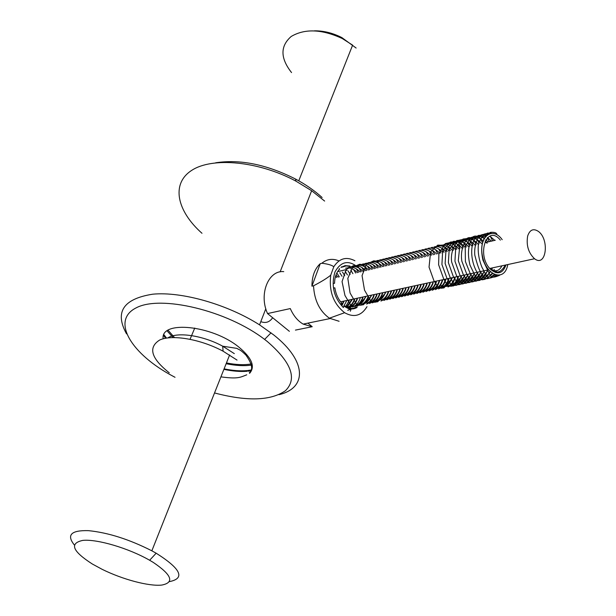 <?xml version="1.0" encoding="UTF-8"?>
<svg xmlns="http://www.w3.org/2000/svg" width="616" height="616" viewBox="0 0 616 616"><rect width="100%" height="100%" fill="white"/><g stroke="black" fill="none" stroke-linecap="round" stroke-linejoin="round"><path stroke-width="0.92" d="M491.098 269.823L492.7 267.829M487.194 243.205L485.115 242.103M527.658 236.02C529.791 229.806 533.294 228.213 538.161 231.254C549.842 239.131 546.238 267.845 534.549 258.735C528.428 252.937 526.133 245.361 527.658 236.02M341.279 303.673L340.74 303.788M341.572 303.981L342.065 303.503C338.253 299.376 335.851 294.163 334.865 287.849L334.172 287.888M333.549 288.149L334.195 287.995M333.872 283.352L334.557 283.306C334.704 277.123 336.413 272.357 339.701 269L339.154 268.645M349.873 266.012L345.106 265.619L341.11 267.367M342.304 267.075L346.13 265.935L350.196 266.382M345.93 270.509L346.985 270.255M357.111 307.061C353.561 309.009 349.78 308.832 345.784 306.522L344.991 306.013L344.498 306.491L347.385 308.062C350.797 309.425 353.992 309.232 356.987 307.484M343.666 306.291L344.991 306.013M488.503 234.018L486.825 234.211M494.74 240.355L489.874 236.136M486.963 235.019L483.437 235.027M494.579 276.114L496.157 275.152M491.391 241.149L487.579 237.591M485.531 236.452L480.064 235.836M491.183 276.83L494.24 274.466M495.595 272.557L496.488 270.755M488.049 241.934L485.878 239.662M484.23 238.377L480.434 236.66L476.707 236.644M487.81 277.546L492.223 273.288M483.09 240.941C479.864 237.922 476.622 236.76 473.365 237.445M484.453 278.263L487.718 275.683L490.074 271.471M481.419 243.489C477.77 239.216 473.974 237.468 470.047 238.246M481.111 278.971C483.976 277.585 486.024 274.813 487.256 270.663M478.124 244.267C474.474 239.994 470.67 238.253 466.736 239.039M477.777 279.672C480.657 278.293 482.713 275.521 483.945 271.379M474.844 245.037C471.186 240.771 467.382 239.039 463.44 239.832M474.466 280.38C477.346 278.994 479.41 276.23 480.649 272.087M471.579 245.807C467.921 241.549 464.11 239.816 460.16 240.625M471.163 281.081C474.058 279.702 476.122 276.938 477.369 272.796M468.329 246.569C464.664 242.319 460.853 240.602 456.895 241.41M467.875 281.774C470.778 280.395 472.849 277.639 474.104 273.504M465.095 247.332C461.423 243.081 457.603 241.372 453.638 242.196M464.61 282.467C467.513 281.096 469.592 278.34 470.847 274.205M461.877 248.086C458.196 243.851 454.377 242.142 450.404 242.974M461.353 283.16C464.264 281.789 466.351 279.033 467.613 274.905M458.666 248.841C454.985 244.614 451.158 242.912 447.178 243.744M458.112 283.845C461.03 282.475 463.124 279.726 464.387 275.598M455.47 249.595C451.79 245.368 447.955 243.674 443.974 244.521M454.885 284.53C457.811 283.168 459.913 280.419 461.184 276.291M452.29 250.342C448.61 246.123 444.767 244.436 440.771 245.284M451.667 285.208C454.6 283.845 456.71 281.104 457.988 276.984M449.126 251.082C445.437 246.877 441.595 245.199 437.591 246.054M439.97 284.992C446.854 288.327 451.798 285.886 454.808 277.67M445.976 251.829C442.28 247.624 438.43 245.953 434.426 246.816M445.283 286.563C448.232 285.208 450.35 282.467 451.636 278.355M442.835 252.568C439.139 248.364 435.289 246.7 431.277 247.57M442.111 287.233C445.068 285.878 447.193 283.152 448.487 279.033M439.708 253.299C436.012 249.11 432.155 247.455 428.135 248.325M438.954 287.903C441.918 286.555 444.044 283.822 445.345 279.718M436.598 254.031C432.894 249.85 429.036 248.194 425.009 249.08M435.812 288.573C438.777 287.225 440.917 284.492 442.219 280.388M433.502 254.762C429.799 250.581 425.933 248.941 421.898 249.827M432.678 289.235C435.658 287.888 437.799 285.162 439.108 281.065M430.415 255.486C426.711 251.313 422.838 249.68 418.803 250.573M429.56 289.897C432.548 288.55 434.696 285.832 436.005 281.735M427.342 256.21C423.631 252.044 419.758 250.412 415.715 251.313M426.457 290.552C429.444 289.212 431.6 286.494 432.917 282.397M424.285 256.926C420.574 252.768 416.693 251.143 412.643 252.052M423.369 291.206C426.364 289.866 428.52 287.156 429.845 283.06M421.244 257.642C417.525 253.492 413.636 251.875 409.586 252.791M420.297 291.861C423.292 290.521 425.456 287.811 426.788 283.722M418.21 258.358C414.491 254.215 410.603 252.606 406.545 253.523M417.232 292.508C420.235 291.175 422.407 288.465 423.739 284.384M415.192 259.067C411.465 254.932 407.576 253.33 403.511 254.254M414.183 293.154C417.194 291.822 419.365 289.12 420.705 285.039M412.181 259.775C408.454 255.648 404.558 254.046 400.492 254.978M411.142 293.793C414.16 292.469 416.339 289.766 417.679 285.693M409.186 260.476C405.459 256.356 401.563 254.762 397.489 255.702M408.115 294.433C411.142 293.108 413.328 290.413 414.676 286.34M406.206 261.176C402.479 257.065 398.575 255.478 394.494 256.418M405.105 295.072C408.138 293.755 410.325 291.06 411.673 286.987M403.234 261.877C399.507 257.773 395.595 256.194 391.514 257.134M402.109 295.711C405.143 294.386 407.338 291.699 408.693 287.634M400.277 262.57C396.542 258.474 392.631 256.903 388.55 257.85M399.122 296.342C402.163 295.025 404.365 292.338 405.721 288.273M397.335 263.263C393.601 259.174 389.682 257.603 385.593 258.566M396.15 296.974C399.199 295.657 401.401 292.97 402.764 288.912M394.402 263.956C390.66 259.867 386.748 258.312 382.651 259.274M393.185 297.597C396.242 296.288 398.452 293.601 399.815 289.551M391.483 264.641C387.741 260.56 383.822 259.005 379.726 259.975M390.244 298.221C393.301 296.912 395.51 294.232 396.881 290.182M388.573 265.327C384.831 261.253 380.911 259.706 376.807 260.676M387.302 298.845C390.367 297.536 392.585 294.864 393.963 290.814M385.678 266.004C381.935 261.946 378.008 260.399 373.904 261.377M384.384 299.461C387.449 298.159 389.674 295.488 391.052 291.445M382.798 266.682C379.048 262.632 375.121 261.092 371.009 262.07M381.466 300.077C384.538 298.775 386.771 296.103 388.157 292.069M379.926 267.359C376.176 263.309 372.241 261.777 368.122 262.77M378.57 300.693C381.65 299.391 383.884 296.727 385.27 292.692M377.061 268.029C373.311 263.987 369.377 262.462 365.257 263.455M375.683 301.309C378.763 300.007 381.004 297.343 382.397 293.316M374.212 268.699C370.462 264.664 366.528 263.147 362.4 264.141M372.811 301.917C375.891 300.616 378.139 297.959 379.533 293.932M371.379 269.369C367.629 265.342 363.686 263.825 359.559 264.826M369.947 302.518C373.034 301.224 375.283 298.567 376.684 294.548M368.553 270.031C364.803 266.012 360.861 264.503 356.726 265.511M367.09 303.126C370.193 301.832 372.441 299.176 373.843 295.164M365.742 270.694C361.985 266.682 358.035 265.18 353.9 266.189M364.256 303.726C367.352 302.433 369.608 299.784 371.017 295.772M362.94 271.356C359.182 267.352 355.232 265.85 351.089 266.867M361.423 304.327C364.533 303.034 366.79 300.392 368.206 296.381M360.144 272.01C356.387 268.014 352.437 266.52 348.294 267.536M358.612 304.92C361.723 303.634 363.987 300.993 365.404 296.989M357.365 272.665C353.607 268.668 349.657 267.19 345.507 268.206M355.802 305.513C358.92 304.235 361.184 301.594 362.608 297.59M350.227 306.691C353.353 305.413 355.632 302.779 357.057 298.791M347.463 307.284C350.589 306.006 352.868 303.372 354.3 299.384M346.508 306.937L351.551 299.977M338.223 277.161L335.951 275.075M341.888 304.897L343.374 301.748M338.985 260.922C332.686 258.258 326.973 259.036 321.845 263.263C327.966 263.971 331.939 265.142 333.78 266.774C339.285 258.366 346.338 256.356 354.924 260.753M283.753 271.633C268.384 270.039 258.635 294.302 267.544 313.567L290.29 308.57C293.424 315.685 297.705 320.859 303.141 324.101L312.22 326.711L295.441 330.107M333.78 266.774L330.738 275.167C327.242 278.101 321.506 281.643 313.529 285.793C314.329 300.354 319.619 311.157 329.391 318.202L339.085 321.275M313.529 285.793L311.927 286.171C311.996 276.222 314.768 268.722 320.251 263.663L321.845 263.263M355.794 307.338L353.045 308.362M351.466 308.955L347.724 310.349M343.543 306.999L343.382 307.561M226.442 362.94C235.966 364.826 244.244 365.165 251.29 363.956M168.099 330.245L174.474 337.522M237.021 360.083L223.092 351.197C200.67 339.17 172.164 334.272 159.706 340.009C147.879 347.439 151.066 358.366 169.254 372.803M169.462 581.62C185.416 578.393 180.981 568.914 156.164 553.199L151.852 550.812C129.237 539.331 108.093 532.609 88.404 530.645C71.133 530.199 66.405 534.934 74.236 544.852M92.369 564.033C72.357 551.166 69.177 543.281 82.852 540.386C97.228 538.923 128.782 548.255 149.642 560.26L153.253 562.4C171.849 574.998 174.682 582.551 161.769 585.069C148.864 586.478 122.73 579.51 102.11 569.307L92.369 564.033M291.545 72.573C280.234 58.143 280.126 46.108 291.222 36.459C304.874 28.428 321.906 29.129 342.311 38.546L352.622 45.137L298.76 180.811M356.133 48.04L341.895 37.614C332.802 32.995 323.67 30.731 314.491 30.823M224.101 368.853C232.64 370.624 240.302 371.194 247.093 370.578M247.709 370.516L251.089 370.016M163.933 334.711L166.513 338.084M173.058 337.53L167.113 330.908M251.528 365.08C244.244 366.15 235.774 365.688 226.141 363.717M322.122 197.52C314.607 190.675 305.744 184.515 295.526 179.033C266.697 164.457 240.063 159.044 215.631 162.793M201.986 233.287C176.823 210.972 170.817 183.737 191.753 170.339C212.405 156.795 258.681 161.115 295.98 181.166L311.634 190.729L324.632 201.062M250.697 370.863L248.202 371.186M247.17 371.286C240.255 371.818 232.494 371.179 223.901 369.361M165.673 338.23L163.587 335.597M175.029 377.292L173.204 376.322C131.585 354.339 110.734 320.859 135.859 308.015C160.183 294.587 227.096 310.479 264.618 339.424L267.213 341.441C291.376 362.308 297.466 378.717 285.493 390.66C270.909 400.785 247.255 401.555 214.53 392.954M279.01 394.671C306.96 388.072 307.222 361.446 273.804 334.996L259.552 324.863C227.373 304.343 181.82 291.383 152.768 294.186C123.239 298.837 114.491 312.066 126.534 333.872M289.389 331.331L267.544 313.567M307.885 323.123L312.22 326.711M359.12 268.276C349.264 259.629 341.21 260.861 334.965 271.964C330.985 285.501 333.764 297.351 343.32 307.507M341.78 266.736L341.01 267.413M369.662 298.791L369.816 298.36M366.99 306.691C361.376 315.854 353.923 317.864 344.621 312.712C333.449 303.85 328.821 291.329 330.738 275.167M350.358 311.234L350.92 309.609M320.251 263.663L311.927 286.171M502.194 239.686C492.492 225.826 478.47 236.806 482.42 255.94C485.947 275.152 503.503 282.02 507.422 266.305L507.83 264.541M501.894 265.827C499.322 270.955 495.695 272.11 491.006 269.284L494.325 270.64C497.651 273.627 501.339 271.772 505.397 265.072M500.369 240.109C486.732 223.215 475.822 255.717 490.844 269.585C497.743 275.067 502.787 273.519 505.982 264.942M272.657 317.725C269.608 322.183 265.65 323.485 260.799 321.644M234.319 353.63L222.699 346.2C202.91 335.381 177.092 331.608 167.883 337.891M249.603 373.319C255.478 366.682 251.875 357.927 238.792 347.062C212.189 325.163 160.314 320.089 163.155 338.8M489.92 268.43L534.549 258.735M345.676 269.723L337.583 271.664M499.676 275.244C491.275 278.956 491.283 276.199 490.267 275.568L482.936 260.129C480.072 247.139 481.958 236.852 490.59 232.324C494.671 232.055 496.796 232.856 496.981 234.727M497.012 275.314C491.514 278.039 488.565 278.763 488.165 277.485C487.51 277.454 486.309 275.706 484.576 272.226L481.935 267.228C478.963 259.736 477.762 252.445 478.316 245.361C479.941 238.97 483.083 234.865 487.749 233.04L491.229 233.233M494.81 274.713C487.579 280.095 486.224 278.524 484.877 278.255C484.161 278.247 482.89 276.43 481.088 272.803C479.24 270.293 477.146 264.387 474.79 255.093C474.305 249.542 475.252 244.044 477.646 238.6C485.108 232.07 486.786 233.911 488.211 234.172M490.09 236.059L492.7 240.841M494.278 269.508L493.932 270.655M492.654 273.581C487.402 278.301 484.184 280.218 482.99 279.333L481.35 278.894C480.827 279.125 479.163 276.53 476.368 271.109C470.585 260.037 469.954 245.191 475.644 237.645C480.634 235.004 483.329 234.011 483.714 234.657L486.07 235.843M487.295 237.868L489.358 241.626M490.428 271.81L482.844 279.772L477.777 279.495C476.399 277.993 476.907 279.841 469.977 265.049C467.498 254.57 468.06 245.953 471.656 239.2L478.617 235.381C481.389 235.22 483.19 236.344 484.022 238.762M485.192 240.902L486.032 242.404M491.16 269.392L491.06 269.793M487.618 270.948L479.995 280.326C477.146 280.78 475.259 280.727 474.351 280.157L470.239 273.658L465.388 261.492L465.234 246.693C469.554 238.923 473.234 235.42 476.276 236.182C478.463 235.905 480.349 237.784 481.958 241.826M487.872 269.962L487.641 270.863M484.307 271.664L476.553 281.065L472.842 281.427L470.162 280.072L466.736 274.089L461.823 261.122C460.56 252.683 462.385 245.176 467.298 238.615L472.857 236.975C475.205 236.652 477.285 238.777 479.079 243.351M481.011 272.372L473.127 281.797L469.454 282.113L467.652 281.535L463.232 274.482L458.289 260.707L459.929 244.475C465.211 239.062 468.63 236.844 470.17 237.822C471.964 237.468 473.95 239.77 476.137 244.737M477.723 273.08L469.846 282.482L466.158 282.806L464.349 282.236L459.983 275.298L454.939 261.169L455.763 247.44L463.04 239.031L466.843 238.608L468.73 239.131L472.872 245.499M474.459 273.781L466.566 283.168L462.87 283.499L460.229 282.159L456.587 275.837L451.667 262.031C450.581 254.246 452.806 247.055 458.35 240.44C462.231 239.431 464.61 239.254 465.48 239.917C466.073 240.017 467.452 242.134 469.615 246.269M471.202 274.482L463.27 283.861L459.582 284.184L457.819 283.645L453.291 276.515L448.371 262.601L449.218 249.003L456.787 240.525L460.468 240.194L462.293 240.725L466.374 247.031M467.968 275.183L460.013 284.546L456.317 284.869L453.661 283.499L450.057 277.277L445.122 263.455L446.015 249.634L453.461 241.333L459.066 241.51C459.644 241.634 461.007 243.728 463.147 247.786M464.741 275.876L456.787 285.216L453.083 285.547L451.274 284.992L446.846 278.055L441.918 264.457L442.673 250.712L450.204 242.126L453.984 241.749L455.825 242.265L459.936 248.541M461.53 276.569L453.568 285.893L449.849 286.224L447.185 284.892L443.643 278.817L438.623 264.757L438.915 253.422L445.414 243.566L450.512 242.496C452.56 242.119 454.631 244.383 456.741 249.295M458.335 277.254C456.895 281.874 454.516 284.885 451.189 286.278M451.174 245.838L453.553 250.042M455.155 277.939C453.707 282.559 451.32 285.562 447.986 286.956M448.009 246.608L450.381 250.789M451.982 278.625L443.959 287.911C441.125 288.296 439.27 288.219 438.384 287.68L433.957 280.78L429.044 267.121L430.638 251.805L437.768 245.114L443.135 245.337C443.697 245.438 445.068 247.501 447.224 251.536M452.244 277.67L452.121 278.132M448.825 279.302C447.37 283.907 444.975 286.91 441.626 288.288M441.718 248.125L444.082 252.275M449.087 278.355L448.941 278.917M445.684 279.98C444.228 284.584 441.818 287.572 438.461 288.958M438.592 248.887L440.956 253.007M445.945 279.033L445.768 279.695M442.558 280.65C441.095 285.247 438.677 288.234 435.32 289.612M435.481 249.642L437.837 253.738M442.819 279.71L442.611 280.465M439.439 281.327C437.968 285.916 435.55 288.896 432.186 290.275M432.386 250.389L434.734 254.47M439.701 280.388L439.47 281.235M436.344 281.989C434.865 286.579 432.44 289.559 429.067 290.929M429.298 251.135L431.647 255.193M433.248 282.659C431.77 287.241 429.344 290.213 425.964 291.584M426.233 251.875L428.567 255.917M430.176 283.322C428.69 287.895 426.257 290.868 422.869 292.23M423.169 252.622L425.51 256.641M427.111 283.976C425.625 288.55 423.184 291.514 419.789 292.877M420.127 253.353L422.453 257.357M424.062 284.638C422.568 289.197 420.127 292.161 416.724 293.524M417.094 254.092L419.419 258.073M421.028 285.293C419.527 289.851 417.078 292.808 413.675 294.163M414.075 254.816L416.393 258.782M418.01 285.94C416.501 290.498 414.044 293.447 410.633 294.802M411.065 255.548L413.382 259.49M414.999 286.586C413.49 291.137 411.026 294.086 407.607 295.441M408.069 256.271L410.387 260.198M411.996 287.233C410.487 291.776 408.015 294.725 404.589 296.073M405.089 256.995L407.399 260.899M409.016 287.88C407.492 292.415 405.02 295.357 401.593 296.704M402.125 257.711L404.427 261.6M406.044 288.519C404.52 293.047 402.04 295.988 398.606 297.328M399.168 258.427L401.463 262.293M403.08 289.158C401.555 293.678 399.068 296.612 395.626 297.959M396.219 259.136L398.513 262.986M400.13 289.79C398.598 294.309 396.111 297.235 392.669 298.575M393.285 259.844L395.58 263.679M397.197 290.421C395.665 294.933 393.17 297.859 389.72 299.199M390.367 260.553L392.654 264.364M394.271 291.052C392.731 295.557 390.236 298.483 386.779 299.815M387.456 261.253L389.736 265.049M394.54 290.159L394.402 290.652M391.36 291.684C389.82 296.18 387.318 299.099 383.853 300.431M384.561 261.954L386.84 265.735M391.63 290.791L391.453 291.391M388.465 292.307C386.917 296.796 384.407 299.715 380.942 301.039M381.681 262.647L383.953 266.412M388.735 291.422L388.519 292.13M385.577 292.931L377.747 301.755L373.843 302.271L370.978 301.34L364.518 290.144L362.054 275.622L366.435 264.272L373.712 260.822L376.73 261.176L377.97 262.039L381.073 267.09M382.698 293.547C381.142 298.029 378.632 300.931 375.152 302.256M375.945 264.033L378.209 267.76M379.841 294.163C378.278 298.637 375.76 301.54 372.28 302.864M373.096 264.718L375.36 268.43M376.984 294.779C375.421 299.245 372.896 302.14 369.415 303.465M370.262 265.404L372.518 269.1M374.143 295.387C372.58 299.853 370.047 302.741 366.559 304.065M367.436 266.089L369.685 269.77M371.317 295.996L363.401 304.766L359.49 305.274L356.641 304.373L350.065 293.008L347.817 278.37L352.66 267.221L359.644 264.264L362.593 264.618L363.817 265.496L366.866 270.432M368.499 296.604C366.928 301.055 364.387 303.942 360.891 305.251M361.823 267.444L364.064 271.086M365.696 297.212L357.904 305.898L353.923 306.46L351.028 305.598L344.968 295.503L342.057 281.589L346.215 269.438L353.438 265.658L356.664 265.866L358.05 266.643L361.269 271.748M362.901 297.813C361.322 302.248 358.774 305.128 355.263 306.429M356.248 268.784L358.481 272.403M360.121 298.413C358.535 302.841 355.986 305.713 352.475 307.022M353.484 269.454L355.709 273.057M357.349 299.006C355.755 303.434 353.207 306.298 349.688 307.607M350.727 270.116L352.945 273.704M354.585 299.599C353.23 303.449 351.074 306.137 348.132 307.669M347.978 270.778L350.196 274.351M354.862 298.752L354.731 299.176M351.836 300.192L347.047 307.207M345.245 271.44L347.463 274.99M352.113 299.345L351.952 299.853M349.103 300.785L345.745 306.499M342.519 272.095L344.729 275.637M349.372 299.938L349.187 300.523M346.377 301.37L343.713 306.283M339.801 272.749L342.011 276.276M346.646 300.523L346.438 301.193M343.659 301.955L342.18 305.151M337.106 273.396L339.308 276.907M343.928 301.116L343.697 301.855M335.628 276.03L336.613 277.546M341.226 301.701L341.025 302.333M495.279 240.232L485.901 242.435M488.58 269.808L340.617 301.832M329.999 318.58L303.141 324.101M194.756 328.043L190.067 339.247M223.092 351.197L222.699 346.2L236.837 348.371C240.456 350.527 239.547 349.041 245.815 354.962C252.175 363.825 253.33 369.777 249.287 372.811M220.913 376.869C237.753 379.125 240.078 377.462 246.746 374.805M229.614 354.962L151.852 550.812M149.642 560.26L156.164 553.199M341.895 37.614L342.311 38.546M295.526 179.033L295.98 181.166M264.618 339.424L271.032 332.825M259.552 324.863L265.812 308.739M280.126 271.879L311.634 190.729M347.401 308.069L349.257 308.97M344.621 312.712L329.391 318.202"/></g></svg>
